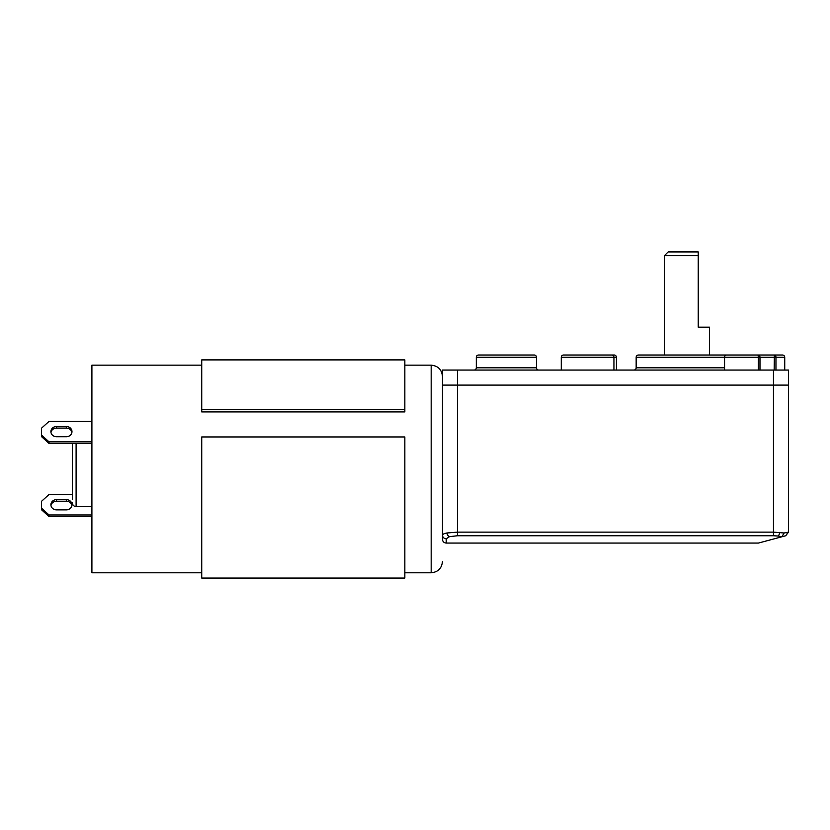 <?xml version="1.0" encoding="UTF-8"?>
<svg xmlns="http://www.w3.org/2000/svg" width="830" height="830" viewBox="0 0 830 830"><rect width="100%" height="100%" fill="white"/><g stroke="black" fill="none" stroke-linecap="round" stroke-linejoin="round"><path stroke-width="1.25" d="M788.5 370.056L788.5 532.123L785.709 535.755L784.724 536.024L785.709 535.755L788.5 532.123L784.091 533.005L781.902 536.782L784.724 536.024L758.413 543.069L446.218 543.069C443.926 542.841 442.67 541.585 442.463 539.313C442.67 541.585 443.926 542.841 446.218 543.069L446.218 538.784C443.936 538.566 442.681 537.352 442.463 535.153L442.463 385.099L788.5 385.099L442.463 385.099L442.463 370.056L788.5 370.056L788.5 516.748M442.463 539.313L442.463 535.143C442.504 534.323 443.998 533.597 446.924 532.995L446.862 533.016M784.091 533.005L773.456 532.123L773.456 370.056M457.506 370.056L457.506 532.123L446.924 532.995A3.766 2.594 -104.8 0 0 449.57 536.626L446.218 538.784M442.463 506.591L442.463 392.673M442.463 431.361L442.463 400.454M536.491 367.794L476.306 367.794A2.262 2.262 0 0 1 474.055 370.056A2.262 2.262 0 0 0 476.306 367.794L476.306 357.263L536.491 357.263A2.262 2.262 0 0 0 534.23 355.012A2.262 2.262 0 0 1 536.491 357.263L536.491 367.794A2.262 2.262 0 0 0 538.743 370.056M476.306 357.263A2.262 2.262 0 0 1 478.568 355.012L534.23 355.012M515.804 355.012L496.994 355.012M724.559 367.794L636.164 367.794A2.262 2.262 0 0 1 633.913 370.056M636.164 367.794L636.164 357.263L758.35 357.263L758.35 370.056M636.164 357.263A2.262 2.262 0 0 1 638.426 355.012L735.463 355.012M709.515 355.012L709.515 327.176L698.227 327.176L698.227 251.947L698.227 255.713L664.374 255.713L664.374 355.012M664.374 255.713L668.14 251.947L698.227 251.947M759.979 370.056L759.979 357.263A2.262 1.909 -90 0 0 758.07 355.012L726.81 355.012L758.07 355.012L758.35 357.263L775.967 357.263A2.262 1.598 -90 0 0 774.369 355.012L774.151 370.056M726.81 355.012L745.247 355.012L726.81 355.012A2.262 2.262 0 0 0 724.559 357.263L724.559 370.056M782.483 355.012A2.262 2.262 0 0 1 784.734 357.263A2.262 2.262 0 0 0 782.483 355.012L745.247 355.012M784.734 370.056L784.734 357.263L775.967 357.263L775.967 370.056M616.42 370.056L616.42 357.263A2.262 2.262 0 0 0 614.159 355.012L566.019 355.012L614.159 355.012M613.941 370.056L613.941 357.263L616.42 357.263M561.277 370.056L561.277 357.263L613.941 357.263A2.262 2.262 0 0 0 611.679 355.012L563.539 355.012L611.679 355.012M563.539 355.012A2.262 2.262 0 0 0 561.277 357.263M201.732 365.159L91.902 365.159L91.902 572.783L201.732 572.783M201.732 411.929L404.843 411.929L404.843 409.678L201.732 409.678L201.732 411.929M404.843 436.954L404.843 578.053L201.732 578.053L201.732 436.954L404.843 436.954M201.732 409.678L201.732 359.898L404.843 359.898L404.843 409.678M72.345 499.66L72.345 443.438L72.345 499.66M91.902 421.391L49.022 421.391L41.5 428.207L41.5 435.024L49.022 441.851L91.902 441.851M91.902 443.438L49.022 443.438L41.5 436.622L41.5 435.024M71.899 432.409A5.644 5.115 0 0 0 66.327 428.093L56.544 428.093A5.644 5.115 0 0 0 50.972 432.409M66.327 436.736A5.644 5.115 0 0 0 71.971 431.621A5.644 5.115 0 0 0 66.327 426.506L56.544 426.506A5.644 5.115 0 0 0 50.9 431.621A5.644 5.115 0 0 0 56.544 436.736L66.327 436.736M71.899 505.532A5.644 5.115 0 0 0 66.327 501.216L56.544 501.216A5.644 5.115 0 0 0 50.972 505.532M66.327 509.859A5.644 5.115 0 0 0 71.971 504.744A5.644 5.115 0 0 0 66.327 499.629L56.544 499.629A5.644 5.115 0 0 0 50.9 504.744A5.644 5.115 0 0 0 56.544 509.859L66.327 509.859M49.022 443.438L49.022 441.851M91.902 516.561L49.022 516.561L41.5 509.745L41.5 501.33L49.022 494.514L72.345 494.514M41.5 508.147L49.022 514.963L49.022 516.561M91.902 514.963L49.022 514.963M788.5 532.123L785.709 535.755M784.724 536.024A3.766 3.413 -105 0 0 787.182 532.393M781.902 536.782L778.073 536.024A3.766 1.525 -83.1 0 0 779.609 532.393M457.506 535.755L773.456 535.755L773.456 532.123L457.506 532.123L457.506 535.755L449.57 536.626M778.073 536.024L773.456 535.755M404.843 365.159L431.175 365.159L431.175 572.783C438.022 572.119 441.788 568.363 442.463 561.505M91.902 506.591L76.101 506.591L76.101 443.438M66.327 426.506L66.327 428.093M66.327 499.629L66.327 501.216M56.544 426.506L56.544 428.093M56.544 499.629L56.544 501.216M404.843 572.783L431.175 572.783M431.175 365.159C438.022 365.833 441.788 369.589 442.463 376.447M76.101 506.591C73.818 506.362 72.563 505.107 72.345 502.824"/></g></svg>
